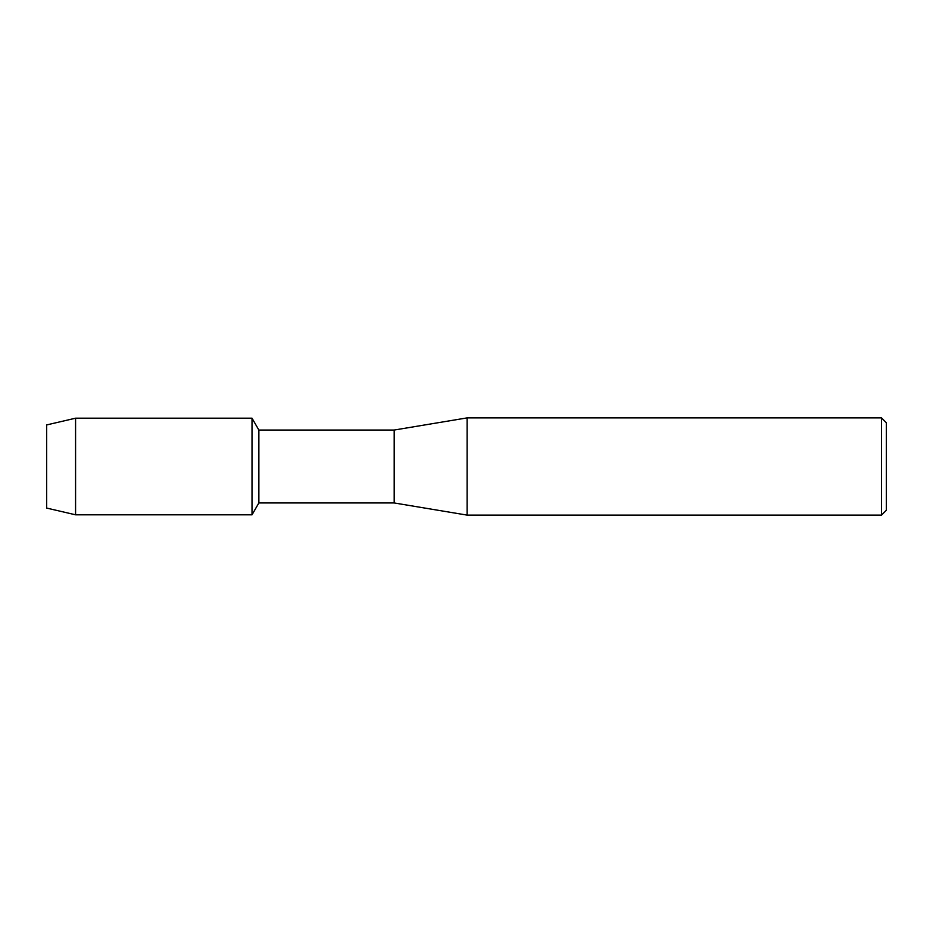 <?xml version="1.0" encoding="UTF-8"?>
<svg xmlns="http://www.w3.org/2000/svg" width="933" height="933" viewBox="0 0 933 933"><rect width="100%" height="100%" fill="white"/><g stroke="black" fill="none" stroke-linecap="round" stroke-linejoin="round"><path stroke-width="1.4" d="M46.65 508.065L46.65 424.935L75.573 418.194L252.015 418.194L258.861 430.043L394.192 430.043L467.106 417.891L881.487 417.891L886.35 422.754L886.35 510.246L881.487 515.109L467.106 515.109L394.192 502.957L258.861 502.957L252.015 514.806L252.015 418.194L252.015 514.806L75.573 514.806L46.65 508.065L46.65 424.935M258.861 502.957L258.861 430.043M394.192 502.957L394.192 430.043M467.106 515.109L467.106 417.891M881.487 515.109L881.487 417.891M75.573 514.806L75.573 418.194"/></g></svg>
